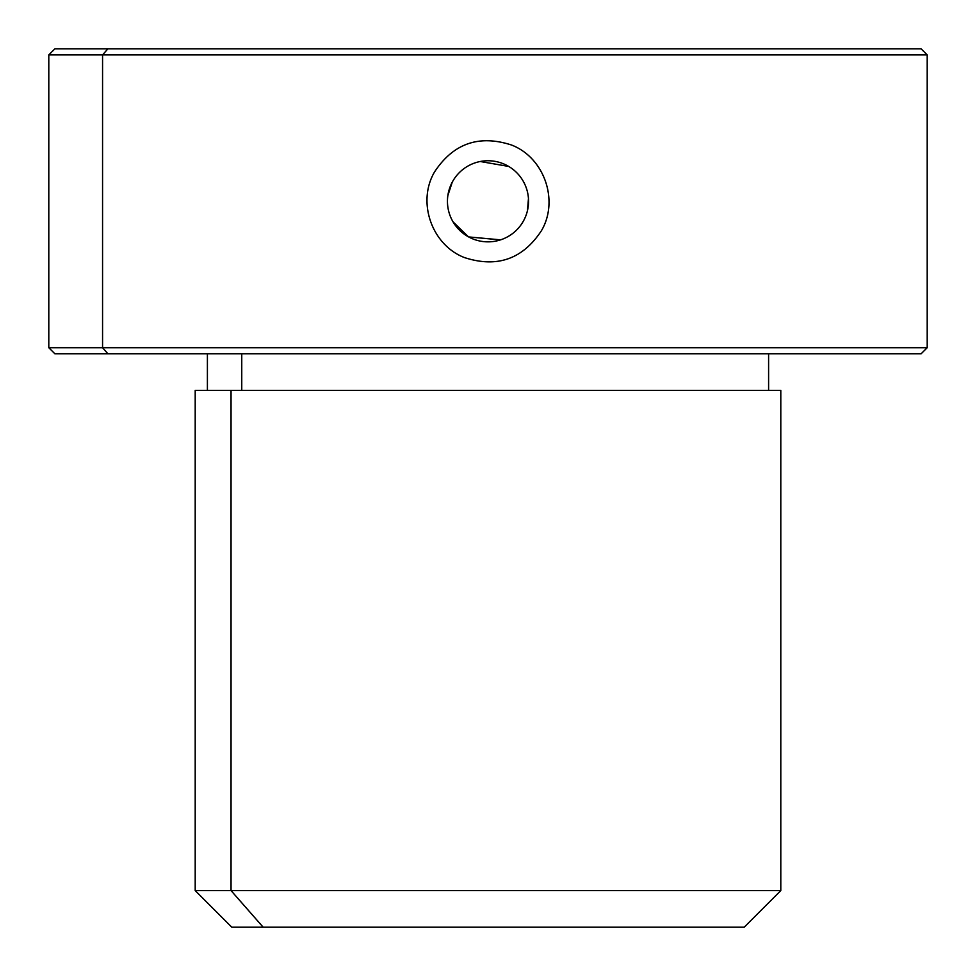 <?xml version="1.0" encoding="UTF-8"?>
<svg xmlns="http://www.w3.org/2000/svg" width="976" height="976" viewBox="0 0 976 976"><rect width="100%" height="100%" fill="white"/><g stroke="black" fill="none" stroke-linecap="round" stroke-linejoin="round"><path stroke-width="1.46" d="M452.413 181.865A40.541 40.541 0 0 0 468.565 236.887A40.541 40.541 0 0 0 523.587 220.735A40.541 40.541 0 0 0 507.435 165.713A40.541 40.541 0 0 0 452.413 181.865A40.541 40.541 0 0 1 507.435 165.713A40.541 40.541 0 0 1 523.587 220.735A40.541 40.541 0 0 1 468.565 236.887A40.541 40.541 0 0 1 452.413 181.865M447.874 195.505L452.254 182.158L447.911 195.212M453.059 221.857L468.382 236.79L453.096 221.93M468.639 236.924L500.59 239.84M527.455 210.657L528.455 198.592M508.691 166.432L480.229 161.504L508.716 166.445M500.432 239.889L468.626 236.924M528.455 198.579L527.565 210.194M868.079 48.8L107.921 48.8L921.1 48.8L927.2 54.9L102.565 54.9L107.921 48.8L102.565 54.9L48.8 54.9L927.2 54.9L927.2 347.7L102.565 347.7L102.565 54.9L102.565 347.7L48.8 347.7L927.2 347.7L921.1 353.8L107.921 353.8L102.565 347.7L107.921 353.8L54.9 353.8L48.8 347.7L48.8 54.9L54.9 48.8L107.921 48.8M434.466 172.057C416.776 202.276 431.892 245.159 464.539 257.603C497.113 268.144 522.782 259.116 541.534 230.543C559.224 200.324 544.108 157.441 511.461 144.997C478.887 134.456 453.218 143.484 434.466 172.057C453.218 143.484 478.887 134.456 511.461 144.997C544.108 157.441 559.224 200.324 541.534 230.543C522.782 259.116 497.113 268.144 464.539 257.603C431.892 245.159 416.776 202.276 434.466 172.057M107.921 353.8L868.079 353.8M241.755 390.4L241.755 353.8L241.755 390.4M768.6 353.8L768.6 390.4L779.861 390.4L231.044 390.4L231.044 890.6L195.2 890.6L231.044 890.6L231.044 390.4L780.8 390.4L780.8 890.6L231.044 890.6L263.166 927.2L231.8 927.2L195.2 890.6L195.2 390.4L231.044 390.4M744.2 927.2L263.166 927.2L231.044 890.6L780.8 890.6L744.2 927.2M263.166 927.2L713.7 927.2M207.4 390.4L207.4 353.8"/></g></svg>
